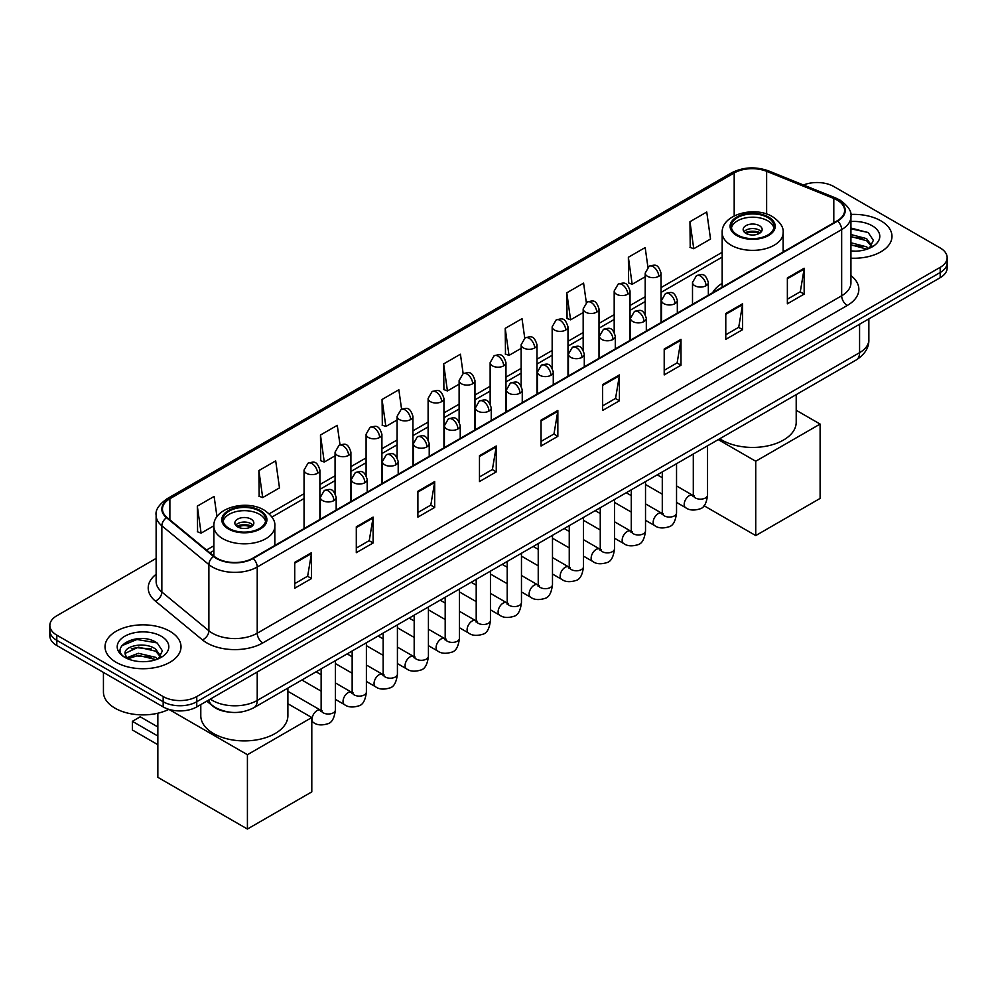 <?xml version="1.0" encoding="UTF-8"?>
<svg xmlns="http://www.w3.org/2000/svg" width="997" height="997" viewBox="0 0 997 997"><rect width="100%" height="100%" fill="white"/><g stroke="black" fill="none" stroke-linecap="round" stroke-linejoin="round"><path stroke-width="1.5" d="M722.177 283.335A41.961 24.227 0 0 0 712.631 292.719M228.163 711.97A23.754 13.709 180 0 1 213.146 706.362L206.778 701.115M156.13 558.42L56.804 615.76A23.754 13.709 0 0 0 49.85 625.455L49.85 635.799A23.754 13.709 0 0 0 56.804 645.495L163.172 706.91A23.754 13.709 0 0 0 196.758 706.91L940.196 277.689A23.754 13.709 0 0 0 947.15 267.994L947.15 262.822A23.754 13.709 0 0 1 940.196 272.517A23.754 13.709 0 0 0 947.15 262.822L947.15 257.65A23.754 13.709 0 0 0 940.196 247.954L833.828 186.539A23.754 13.709 0 0 0 803.457 184.993M49.85 625.455A23.754 13.709 0 0 0 56.804 635.151L163.172 696.567A23.754 13.709 0 0 0 196.758 696.567L196.758 701.738L940.196 272.517L196.758 701.738A23.754 13.709 0 0 1 163.172 701.738A23.754 13.709 0 0 0 196.758 701.738L196.758 706.91M56.804 635.151L56.804 640.323L163.172 701.738L56.804 640.323A23.754 13.709 0 0 1 49.85 630.627A23.754 13.709 0 0 0 56.804 640.323L56.804 645.495M880.85 220.811A37.998 21.934 0 0 0 850.79 214.455A37.998 21.934 0 0 1 880.85 220.811A37.998 21.934 0 0 1 891.979 236.314A37.998 21.934 0 0 0 880.85 220.811M169.889 631.275A37.998 21.934 0 0 0 128.476 626.515A37.998 21.934 0 0 0 105.021 646.791A37.998 21.934 0 0 0 116.151 662.307A37.998 21.934 0 0 0 157.563 667.055A37.998 21.934 0 0 0 181.018 646.791A37.998 21.934 0 0 0 169.889 631.275A37.998 21.934 0 0 0 128.476 626.515A37.998 21.934 0 0 0 105.021 646.791A37.998 21.934 0 0 0 116.151 662.307A37.998 21.934 0 0 0 157.563 667.055A37.998 21.934 0 0 0 181.018 646.791A37.998 21.934 0 0 0 169.889 631.275M837.193 200.123A25.336 14.631 180 0 1 844.609 210.467A25.336 14.631 180 0 1 837.193 220.798L252.74 558.233A25.336 14.631 180 0 1 214.081 556.276L167.047 517.493A25.336 14.631 180 0 1 162.461 509.106A25.336 14.631 180 0 1 169.876 498.762L734.191 172.967A25.336 14.631 180 0 1 766.631 171.322L833.804 198.478A25.336 14.631 180 0 1 837.193 200.123M837.63 199.861A25.972 14.992 0 0 0 834.165 198.179L767.005 171.023A25.972 14.992 0 0 0 733.742 172.705L169.428 498.512A25.972 14.992 0 0 0 166.524 517.705L213.557 556.488A25.972 14.992 0 0 0 253.188 558.494L837.63 221.06A25.972 14.992 0 0 0 837.63 199.861M294.726 562.37L294.726 588.23L311.525 578.534L311.525 552.674L294.726 562.37M294.726 583.644L307.662 576.166L311.45 553.534A6.331 3.652 -120 0 0 311.525 552.674M307.55 576.241L311.525 578.534M356.303 526.815L356.303 552.674L373.102 542.979L373.102 517.119L356.303 526.815M356.303 548.088L369.239 540.611L373.028 517.979A6.331 3.652 -120 0 0 373.102 517.119M369.127 540.686L373.102 542.979M417.893 491.259L417.893 517.119L434.68 507.423L434.68 481.563L417.893 491.259M417.893 512.533L430.816 505.068L434.617 482.423A6.331 3.652 -120 0 0 434.68 481.563M430.704 505.13L434.68 507.423M479.47 455.716L479.47 481.563L496.257 471.868L496.257 446.02L479.47 455.716M479.47 476.977L492.406 469.512L496.194 446.868A6.331 3.652 -120 0 0 496.257 446.02M492.294 469.575L496.257 471.868M787.368 277.951L787.368 303.798L804.155 294.103L804.155 268.255L787.368 277.951M787.368 299.212L800.304 291.747L804.093 269.115A6.331 3.652 -120 0 0 804.155 268.255M800.18 291.809L804.155 294.103M725.779 313.494L725.779 339.354L742.578 329.658L742.578 303.798L725.779 313.494M725.779 334.768L738.715 327.303L742.516 304.658A6.331 3.652 -120 0 0 742.578 303.798M738.603 327.365L742.578 329.658M664.201 349.05L664.201 374.909L681.001 365.214L681.001 339.354L664.201 349.05M664.201 370.323L677.137 362.858L680.926 340.214A6.331 3.652 -120 0 0 681.001 339.354M677.025 362.92L681.001 365.214M602.624 384.605L602.624 410.465L619.424 400.769L619.424 374.909L602.624 384.605M602.624 405.879L615.56 398.401L619.349 375.769A6.331 3.652 -120 0 0 619.424 374.909M615.448 398.476L619.424 400.769M541.047 420.161L541.047 446.02L557.846 436.325L557.846 410.465L541.047 420.161M541.047 441.422L553.983 433.957L557.772 411.325A6.331 3.652 -120 0 0 557.846 410.465M553.871 434.019L557.846 436.325M850.939 258.186A37.998 21.934 0 0 0 891.979 236.314A37.998 21.934 0 0 1 850.939 258.186M196.758 696.567L940.196 267.346A23.754 13.709 0 0 0 947.15 257.65M340.014 444.824L337.273 425.333L320.473 435.028L320.747 460.726M258.896 470.584L262.685 497.59L279.484 487.894L275.695 460.876L258.896 470.584L259.17 496.282M216.972 516.77L214.118 496.431L197.319 506.127L197.593 531.837M524.734 338.095L522.017 318.666L505.217 328.362L505.491 354.072M586.323 302.59L583.594 283.123L566.795 292.819L567.069 318.517M647.913 267.134L645.171 247.568L628.372 257.263L628.646 282.961M689.961 221.708L693.75 248.727L710.537 239.031L706.748 212.012L689.961 221.708L690.223 247.406M401.579 409.206L398.85 389.777L382.063 399.473L382.325 425.171M463.156 373.638L460.427 354.222L443.64 363.917L443.914 389.615M443.64 363.917L447.429 390.936L459.118 384.181M447.429 390.936L443.64 389.515M505.217 328.362L509.006 355.381L521.144 348.377M509.006 355.381L505.217 353.972M566.795 292.819L570.583 319.825L583.17 312.56M570.583 319.825L566.795 318.417M628.372 257.263L632.173 284.282L645.209 276.755M632.173 284.282L628.372 282.861M693.75 248.727L689.961 247.306M382.063 399.473L385.851 426.492L397.093 419.999M385.851 426.492L382.063 425.071M320.473 435.028L324.274 462.047L335.067 455.803M324.274 462.047L320.473 460.626M262.685 497.59L258.896 496.182M197.319 506.127L201.107 533.146L213.869 525.78M201.107 533.146L197.319 531.725M850.939 250.945L855.663 251.194M850.939 242.745L866.63 246.87L868.723 248.552M850.939 244.788L867.004 249.188M850.939 234.532L866.63 238.657L871.777 245.761M850.939 236.576L866.63 240.713L871.366 246.296M850.939 251.119A25.81 14.905 0 0 0 872.238 246.857A25.81 14.905 0 0 0 872.238 225.783A25.81 14.905 0 0 0 850.939 221.521M869.334 248.29L873.384 240.352L868.262 232.65L850.939 228.039M850.939 228.836L867.913 232.413M850.939 237.049L862.206 238.457M850.939 245.25L862.206 246.658M767.765 217.57A21.373 12.338 0 0 0 744.472 214.891A21.373 12.338 0 0 0 731.275 226.294A21.373 12.338 0 0 0 737.543 235.03A21.373 12.338 0 0 0 760.836 237.697A21.373 12.338 0 0 0 774.033 226.294A21.373 12.338 0 0 0 767.765 217.57M773.846 227.914A21.373 12.338 0 0 0 767.765 220.798A21.373 12.338 0 0 0 745.793 217.845A21.373 12.338 0 0 0 731.462 227.914M719.747 438.755A43.544 25.137 0 0 0 721.865 440.063A43.544 25.137 0 0 0 769.323 445.522A43.544 25.137 0 0 0 796.204 422.292L796.204 394.625M759.378 225.646A9.496 5.484 0 0 0 749.021 224.462A9.496 5.484 0 0 0 743.151 229.534A9.496 5.484 0 0 0 745.943 233.41A9.496 5.484 0 0 0 756.287 234.594A9.496 5.484 0 0 0 762.157 229.534A9.496 5.484 0 0 0 759.378 225.646M761.309 231.79A9.496 5.484 0 0 0 759.378 230.182A9.496 5.484 0 0 0 743.999 231.79M744.983 232.762A12.662 7.315 180 0 1 759.776 232.525L759.776 233.161M746.018 233.46A11.079 6.393 180 0 1 758.63 233.186L759.776 232.525M758.443 233.884L758.63 233.186M755.738 535.576L755.738 461.237L820.107 424.074L820.107 498.413L755.738 535.576L704.007 505.716M755.738 461.237L718.276 439.615M796.204 410.266L820.107 424.074M259.457 511.037A21.373 12.338 0 0 0 236.164 508.37A21.373 12.338 0 0 0 222.967 519.773A21.373 12.338 0 0 0 229.235 528.497A21.373 12.338 0 0 0 252.528 531.177A21.373 12.338 0 0 0 265.725 519.773A21.373 12.338 0 0 0 259.457 511.037M265.538 521.381A21.373 12.338 0 0 0 259.457 514.278A21.373 12.338 0 0 0 237.473 511.311A21.373 12.338 0 0 0 223.154 521.381M200.796 704.567L200.796 715.759A43.544 25.137 0 0 0 213.557 733.543A43.544 25.137 0 0 0 261.002 738.989A43.544 25.137 0 0 0 287.884 715.759L287.884 688.092M251.057 519.125A9.496 5.484 0 0 0 240.713 517.929A9.496 5.484 0 0 0 234.843 523.001A9.496 5.484 0 0 0 237.622 526.877A9.496 5.484 0 0 0 247.979 528.074A9.496 5.484 0 0 0 253.849 523.001A9.496 5.484 0 0 0 251.057 519.125M253.001 525.269A9.496 5.484 0 0 0 251.057 523.649A9.496 5.484 0 0 0 235.691 525.269M236.663 526.229A12.662 7.315 180 0 1 251.468 526.005L251.468 526.628M237.71 526.927A11.079 6.393 180 0 1 250.322 526.665L251.468 526.005M250.135 527.351L250.322 526.665M157.85 744.697L132.377 729.991L132.377 721.329L157.85 736.035M247.418 829.043L247.418 754.704L311.799 717.541L311.799 791.88L247.418 829.043L157.85 777.336L157.85 713.229M247.418 754.704L168.854 709.353A39.581 22.856 0 0 1 115.029 708.194A39.581 22.856 0 0 1 103.439 692.043L103.439 672.414M287.884 703.732L311.799 717.541M132.377 721.329L140.216 716.793L157.85 726.975M138.733 661.485L144.69 661.659M126.868 657.696L138.384 653.297L155.669 657.347L157.763 659.017M127.928 658.805L138.384 655.353L156.043 659.653M127.043 658.494L125.198 654.157A17.896 10.331 0 0 0 128.077 658.942M160.804 656.238L155.669 649.134C144.926 641.121 122.83 646.068 125.198 654.157L125.124 653.371M125.236 654.406L125.734 653.085L138.384 647.14L155.669 651.191L160.405 656.761M158.373 658.768L162.411 650.829L157.302 643.127C139.194 630.104 107.015 647.252 125.597 657.771L126.519 658.332M161.265 636.248A25.81 14.905 0 0 0 124.762 636.248A25.81 14.905 0 0 0 124.762 657.322A25.81 14.905 0 0 0 161.265 657.322A25.81 14.905 0 0 0 161.265 636.248M121.821 645.707L136.975 639.488L156.953 642.891M131.292 648.735L136.975 647.701L151.232 648.922M131.292 656.948L136.975 655.914L151.232 657.135M210.305 699.084A31.667 18.282 0 0 0 212.436 700.442A31.667 18.282 0 0 0 257.226 700.442L859.576 352.676A31.667 18.282 0 0 0 868.861 339.74C869.085 347.604 864.898 354.334 856.298 359.917L253.936 707.696A15.84 9.147 60 0 0 257.226 700.442L257.226 672.003M859.576 324.237L859.576 352.676A15.84 9.147 60 0 1 856.298 359.917M209.021 699.832A15.84 10.593 129.5 0 0 211.788 704.979L206.977 701.003M940.196 277.689L940.196 267.346M163.172 706.91L163.172 696.567M850.939 275.608A39.581 22.856 180 0 1 847.263 305.481L262.822 642.915A7.914 4.574 60 0 1 257.226 633.22L841.667 295.785A31.667 18.282 0 0 0 850.939 282.861L850.939 216.661A31.667 18.282 180 0 1 841.667 229.597A7.914 4.574 -120 0 0 837.63 221.06M262.822 642.915A39.581 22.856 180 0 1 206.84 642.915A39.581 22.856 180 0 1 202.403 639.862L155.37 601.079A39.581 22.856 180 0 1 156.13 574.26M212.436 633.22A31.667 18.282 0 0 0 257.226 633.22L257.226 567.019A31.667 18.282 180 0 1 208.884 564.576L161.85 525.805A31.667 18.282 180 0 1 156.13 515.312L156.13 581.513A31.667 18.282 0 0 0 161.85 591.994L208.884 630.777A31.667 18.282 0 0 0 212.436 633.22M850.939 216.661C851.999 211.725 848.36 206.205 840.022 200.11L835.86 198.091A7.914 3.714 112 0 0 834.165 198.179M835.86 198.091L768.699 170.936C755.576 166.3 743.126 166.973 731.349 172.955A7.914 4.574 60 0 1 733.742 172.705M169.428 498.512A7.914 4.574 -120 0 0 167.047 498.762C158.822 504.669 155.183 510.19 156.13 515.312M166.524 517.705A7.914 5.297 129.5 0 0 161.85 525.805L161.85 591.994A7.914 5.297 -50.5 0 1 155.37 601.079M768.699 170.936A7.914 3.714 112 0 0 767.005 171.023M213.557 556.488A7.914 5.297 129.5 0 0 208.884 564.576L208.884 630.777A7.914 5.297 -50.5 0 1 202.403 639.862M253.188 558.494A7.914 4.574 60 0 1 257.226 567.019L841.667 229.597L841.667 295.785A7.914 4.574 60 0 0 847.263 305.481M169.876 498.762L169.876 519.836M833.804 198.478L833.804 222.755M766.631 171.322L766.631 214.031M784.776 251.057L783.131 250.397M734.191 172.967L734.191 215.913M722.177 252.303L661.036 287.597M645.209 296.745L630.029 305.506M614.189 314.641L599.01 323.414M583.17 332.549L567.991 341.31M552.164 350.458L536.984 359.219M521.144 368.367L505.965 377.128M490.138 386.263L474.958 395.036M459.118 404.171L443.939 412.932M428.112 422.08L412.932 430.841M397.093 439.989L381.913 448.75M366.086 457.885L350.907 466.658M335.067 475.793L319.887 484.554M304.048 493.702L269.19 513.829M213.869 545.77L206.491 550.032M541.047 420.983L557.772 411.325M602.624 385.428L619.349 375.769M664.201 349.872L680.926 340.214M725.779 314.317L742.516 304.658M787.368 278.761L804.093 269.115M479.47 456.526L496.194 446.868M417.893 492.082L434.617 482.423M356.303 527.637L373.028 517.979M294.726 563.193L311.45 553.534M736.696 235.504A22.57 13.023 0 0 0 768.612 235.504A22.57 13.023 0 0 0 768.612 217.084A22.57 13.023 0 0 0 736.696 217.084A22.57 13.023 0 0 0 736.696 235.504M783.131 252.004L783.131 232.762A30.483 17.597 180 0 1 764.325 249.026A30.483 17.597 180 0 1 731.1 245.2A30.483 17.597 180 0 1 722.177 232.762L722.177 287.211M228.388 528.983A22.57 13.023 0 0 0 260.304 528.983A22.57 13.023 0 0 0 260.304 510.564A22.57 13.023 0 0 0 228.388 510.564A22.57 13.023 0 0 0 228.388 528.983M274.823 545.484L274.823 526.229A30.483 17.597 180 0 1 256.005 542.493A30.483 17.597 180 0 1 222.792 538.679A30.483 17.597 180 0 1 213.869 526.229L213.869 556.102M706.026 285.74A7.914 4.574 0 0 0 708.344 282.5C705.128 272.343 702 274.374 696.467 275.646A7.914 4.574 60 0 1 700.43 276.044A7.914 4.574 -120 0 1 706.026 285.74A7.914 4.574 0 0 1 694.822 285.74A7.914 4.574 0 0 1 692.504 282.5L696.467 275.646M676.539 502.413L685.662 507.685A7.129 4.113 -60 0 1 684.578 501.977A7.129 4.113 -60 0 1 689.226 495.696A7.129 4.113 -60 0 1 689.55 495.521A7.129 4.113 -60 0 1 692.79 495.335L676.539 485.95M693.713 496.057L693.077 496.581L693.301 495.048A7.129 4.113 -0 0 0 695.383 497.952A7.129 4.113 -0 0 0 705.141 498.139A7.129 4.113 -0 0 0 707.546 495.048C706.574 503.323 704.007 507.947 699.869 508.906C693.912 510.726 689.176 510.314 685.662 507.685M675.006 303.636A7.914 4.574 0 0 0 677.324 300.409C674.122 290.252 670.993 292.283 665.448 293.554A7.914 4.574 60 0 1 669.411 293.941A7.914 4.574 -120 0 1 675.006 303.636A7.914 4.574 0 0 1 663.815 303.636A7.914 4.574 0 0 1 661.497 300.409L665.448 293.554M645.52 520.322L654.655 525.593A7.129 4.113 -60 0 1 653.558 519.873A7.129 4.113 -60 0 1 658.219 513.605A7.129 4.113 -60 0 1 658.531 513.43A7.129 4.113 -60 0 1 661.784 513.243L645.52 503.859M662.693 513.966L662.058 514.489L662.282 512.957A7.129 4.113 -0 0 0 664.376 515.86A7.129 4.113 -0 0 0 674.122 516.035A7.129 4.113 -0 0 0 676.539 512.957C675.555 521.232 673 525.843 668.85 526.815C662.893 528.622 658.157 528.223 654.655 525.593M644 321.545A7.914 4.574 0 0 0 646.318 318.317C643.102 308.16 639.974 310.179 634.441 311.463A7.914 4.574 60 0 1 638.392 311.849A7.914 4.574 -120 0 1 644 321.545A7.914 4.574 0 0 1 632.796 321.545A7.914 4.574 0 0 1 630.478 318.317L634.441 311.463M614.513 538.218L623.636 543.49A7.129 4.113 -60 0 1 622.552 537.782A7.129 4.113 -60 0 1 627.2 531.501A7.129 4.113 -60 0 1 627.512 531.339A7.129 4.113 -60 0 1 630.765 531.152L614.513 521.767M631.687 531.875L631.039 532.398L631.275 530.853A7.129 4.113 -0 0 0 633.357 533.769A7.129 4.113 -0 0 0 643.115 533.943A7.129 4.113 -0 0 0 645.52 530.853C644.548 539.128 641.981 543.751 637.831 544.723C631.886 546.53 627.15 546.119 623.636 543.49M612.981 339.454A7.914 4.574 0 0 0 615.299 336.226C612.083 326.069 608.968 328.088 603.422 329.359A7.914 4.574 60 0 1 607.385 329.758A7.914 4.574 -120 0 1 612.981 339.454A7.914 4.574 0 0 1 601.789 339.454A7.914 4.574 0 0 1 599.471 336.226L603.422 329.359M583.494 556.127L592.629 561.398A7.129 4.113 -60 0 1 591.533 555.69A7.129 4.113 -60 0 1 596.194 549.409A7.129 4.113 -60 0 1 596.505 549.235A7.129 4.113 -60 0 1 599.745 549.06L583.494 539.676M600.668 549.771L600.032 550.307L600.256 548.761A7.129 4.113 -0 0 0 602.35 551.677A7.129 4.113 -0 0 0 612.096 551.852A7.129 4.113 -0 0 0 614.513 548.761C613.529 557.036 610.974 561.66 606.824 562.632C600.867 564.439 596.131 564.028 592.629 561.398M581.974 357.362A7.914 4.574 0 0 0 584.292 354.122C581.077 343.965 577.948 345.996 572.415 347.268A7.914 4.574 60 0 1 576.366 347.666A7.914 4.574 -120 0 1 581.974 357.362A7.914 4.574 0 0 1 570.77 357.362A7.914 4.574 0 0 1 568.452 354.122L572.415 347.268M552.488 574.035L561.61 579.307A7.129 4.113 -60 0 1 560.513 573.599A7.129 4.113 -60 0 1 565.174 567.318A7.129 4.113 -60 0 1 565.486 567.143A7.129 4.113 -60 0 1 568.739 566.969L552.488 557.572M569.648 567.679L569.013 568.203L569.25 566.67A7.129 4.113 -0 0 0 571.331 569.574A7.129 4.113 -0 0 0 581.077 569.761A7.129 4.113 -0 0 0 583.494 566.67C582.522 574.945 579.955 579.569 575.805 580.528C569.848 582.348 565.125 581.936 561.61 579.307M550.955 375.258A7.914 4.574 0 0 0 553.273 372.031C550.057 361.874 546.942 363.905 541.396 365.176A7.914 4.574 60 0 1 545.359 365.563A7.914 4.574 -120 0 1 550.955 375.258A7.914 4.574 0 0 1 539.763 375.258A7.914 4.574 0 0 1 537.445 372.031L541.396 365.176M521.468 591.944L530.603 597.215A7.129 4.113 -60 0 1 529.507 591.495A7.129 4.113 -60 0 1 534.155 585.227A7.129 4.113 -60 0 1 534.479 585.052A7.129 4.113 -60 0 1 537.719 584.865L521.468 575.481M538.642 585.588L538.006 586.111L538.23 584.578A7.129 4.113 -0 0 0 540.324 587.482A7.129 4.113 -0 0 0 550.07 587.657A7.129 4.113 -0 0 0 552.488 584.578C551.503 592.854 548.948 597.465 544.798 598.437C538.841 600.256 534.105 599.845 530.603 597.215M519.936 393.167A7.914 4.574 0 0 0 522.254 389.939C519.051 379.782 515.923 381.801 510.389 383.085A7.914 4.574 60 0 1 514.34 383.471A7.914 4.574 -120 0 1 519.936 393.167A7.914 4.574 0 0 1 508.744 393.167A7.914 4.574 0 0 1 506.426 389.939L510.389 383.085M490.449 609.84L499.584 615.112A7.129 4.113 -60 0 1 498.488 609.404A7.129 4.113 -60 0 1 503.149 603.123A7.129 4.113 -60 0 1 503.46 602.961A7.129 4.113 -60 0 1 506.713 602.774L490.449 593.389M507.623 603.497L506.987 604.02L507.211 602.475A7.129 4.113 -0 0 0 509.305 605.391A7.129 4.113 -0 0 0 519.051 605.565A7.129 4.113 -0 0 0 521.468 602.475C520.496 610.75 517.929 615.373 513.779 616.345C507.822 618.152 503.099 617.741 499.584 615.112M488.929 411.076A7.914 4.574 0 0 0 491.247 407.848C488.032 397.691 484.916 399.71 479.37 400.981A7.914 4.574 60 0 1 483.333 401.38A7.914 4.574 -120 0 1 488.929 411.076A7.914 4.574 0 0 1 477.725 411.076A7.914 4.574 0 0 1 475.407 407.848L479.37 400.981M459.443 627.749L468.565 633.02A7.129 4.113 -60 0 1 467.481 627.312A7.129 4.113 -60 0 1 472.129 621.031A7.129 4.113 -60 0 1 472.453 620.857A7.129 4.113 -60 0 1 475.694 620.682L459.443 611.298M476.616 621.393L475.98 621.929L476.205 620.383A7.129 4.113 -0 0 0 478.286 623.299A7.129 4.113 -0 0 0 488.044 623.474A7.129 4.113 -0 0 0 490.449 620.383C489.477 628.658 486.91 633.282 482.772 634.254C476.815 636.061 472.08 635.65 468.565 633.02M457.91 428.984A7.914 4.574 0 0 0 460.228 425.744C457.025 415.599 453.897 417.618 448.351 418.89A7.914 4.574 60 0 1 452.314 419.288A7.914 4.574 -120 0 1 457.91 428.984A7.914 4.574 0 0 1 446.718 428.984A7.914 4.574 0 0 1 444.4 425.744L448.351 418.89M428.423 645.657L437.558 650.929A7.129 4.113 -60 0 1 436.462 645.221A7.129 4.113 -60 0 1 441.123 638.94A7.129 4.113 -60 0 1 441.434 638.765A7.129 4.113 -60 0 1 444.687 638.591L428.423 629.207M445.597 639.301L444.961 639.825L445.185 638.292A7.129 4.113 -0 0 0 447.279 641.196A7.129 4.113 -0 0 0 457.025 641.383A7.129 4.113 -0 0 0 459.443 638.292C458.458 646.567 455.903 651.191 451.753 652.163C445.796 653.97 441.073 653.558 437.558 650.929M426.903 446.88A7.914 4.574 0 0 0 429.221 443.653C426.006 433.496 422.878 435.527 417.344 436.798A7.914 4.574 60 0 1 421.307 437.185A7.914 4.574 -120 0 1 426.903 446.88A7.914 4.574 0 0 1 415.699 446.88A7.914 4.574 0 0 1 413.381 443.653L417.344 436.798M397.417 663.566L406.539 668.837A7.129 4.113 -60 0 1 405.455 663.117A7.129 4.113 -60 0 1 410.103 656.849A7.129 4.113 -60 0 1 410.428 656.674A7.129 4.113 -60 0 1 413.668 656.487L397.417 647.103M414.59 657.21L413.942 657.733L414.179 656.2A7.129 4.113 -0 0 0 416.26 659.104A7.129 4.113 -0 0 0 426.018 659.279A7.129 4.113 -0 0 0 428.423 656.2C427.451 664.476 424.884 669.099 420.734 670.059C414.789 671.878 410.054 671.467 406.539 668.837M395.884 464.789A7.914 4.574 0 0 0 398.202 461.561C394.986 451.404 391.871 453.423 386.325 454.707A7.914 4.574 60 0 1 390.288 455.093A7.914 4.574 -120 0 1 395.884 464.789A7.914 4.574 0 0 1 384.692 464.789A7.914 4.574 0 0 1 382.374 461.561L386.325 454.707M366.398 681.462L375.533 686.734A7.129 4.113 -60 0 1 374.436 681.026A7.129 4.113 -60 0 1 379.097 674.745A7.129 4.113 -60 0 1 379.408 674.583A7.129 4.113 -60 0 1 382.649 674.396L366.398 665.011M383.571 675.119L382.935 675.642L383.16 674.109A7.129 4.113 -0 0 0 385.253 677.013A7.129 4.113 -0 0 0 394.999 677.187A7.129 4.113 -0 0 0 397.417 674.109C396.432 682.372 393.877 686.995 389.727 687.967C383.77 689.774 379.034 689.363 375.533 686.734M364.877 482.698A7.914 4.574 0 0 0 367.195 479.47C363.98 469.313 360.852 471.332 355.318 472.603A7.914 4.574 60 0 1 359.269 473.002A7.914 4.574 -120 0 1 364.877 482.698A7.914 4.574 0 0 1 353.673 482.698A7.914 4.574 0 0 1 351.355 479.47L355.318 472.603M335.391 699.371L344.513 704.642A7.129 4.113 -60 0 1 343.429 698.934A7.129 4.113 -60 0 1 348.078 692.653A7.129 4.113 -60 0 1 348.389 692.479A7.129 4.113 -60 0 1 351.642 692.304L335.391 682.92M352.552 693.015L351.916 693.551L352.153 692.005A7.129 4.113 -0 0 0 354.234 694.921A7.129 4.113 -0 0 0 363.992 695.096A7.129 4.113 -0 0 0 366.398 692.005C365.425 700.28 362.858 704.904 358.708 705.876C352.764 707.683 348.028 707.272 344.513 704.642M333.858 500.606A7.914 4.574 0 0 0 336.176 497.366C332.961 487.221 329.845 489.24 324.299 490.512A7.914 4.574 60 0 1 328.262 490.91A7.914 4.574 -120 0 1 333.858 500.606A7.914 4.574 0 0 1 322.667 500.606A7.914 4.574 0 0 1 320.349 497.366L324.299 490.512M311.799 721.566L313.507 722.551A7.129 4.113 -60 0 1 312.41 716.843A7.129 4.113 -60 0 1 317.058 710.562A7.129 4.113 -60 0 1 317.382 710.387A7.129 4.113 -60 0 1 320.623 710.213L287.884 691.307M321.545 710.923L320.909 711.459L321.134 709.914A7.129 4.113 -0 0 0 323.227 712.818A7.129 4.113 -0 0 0 332.973 713.005A7.129 4.113 -0 0 0 335.391 709.914C334.406 718.189 331.851 722.813 327.701 723.785C321.744 725.592 317.009 725.18 313.507 722.551M658.718 276.331A7.914 4.574 0 0 0 661.036 273.103C657.821 262.946 654.705 264.965 649.159 266.236A7.914 4.574 60 0 1 653.122 266.635A7.914 4.574 -120 0 1 658.718 276.331A7.914 4.574 0 0 1 647.527 276.331A7.914 4.574 0 0 1 645.209 273.103L649.159 266.236M627.711 294.24A7.914 4.574 0 0 0 630.029 290.999C626.814 280.855 623.686 282.874 618.152 284.145A7.914 4.574 60 0 1 622.103 284.544A7.914 4.574 -120 0 1 627.711 294.24A7.914 4.574 0 0 1 616.507 294.24A7.914 4.574 0 0 1 614.189 290.999L618.152 284.145M596.692 312.136A7.914 4.574 0 0 0 599.01 308.908C595.795 298.751 592.679 300.782 587.133 302.054A7.914 4.574 60 0 1 591.096 302.44A7.914 4.574 -120 0 1 596.692 312.136A7.914 4.574 0 0 1 585.501 312.136A7.914 4.574 0 0 1 583.17 308.908L587.133 302.054M565.673 330.044A7.914 4.574 0 0 0 567.991 326.817C564.788 316.66 561.66 318.679 556.127 319.962A7.914 4.574 60 0 1 560.077 320.349A7.914 4.574 -120 0 1 565.673 330.044A7.914 4.574 0 0 1 554.482 330.044A7.914 4.574 0 0 1 552.164 326.817L556.127 319.962M534.666 347.953A7.914 4.574 0 0 0 536.984 344.725C533.769 334.568 530.653 336.587 525.107 337.858A7.914 4.574 60 0 1 529.071 338.257A7.914 4.574 -120 0 1 534.666 347.953A7.914 4.574 0 0 1 523.462 347.953A7.914 4.574 0 0 1 521.144 344.725L525.107 337.858M503.647 365.862A7.914 4.574 0 0 0 505.965 362.621C502.762 352.477 499.634 354.496 494.088 355.767A7.914 4.574 60 0 1 498.051 356.166A7.914 4.574 -120 0 1 503.647 365.862A7.914 4.574 0 0 1 492.456 365.862A7.914 4.574 0 0 1 490.138 362.621L494.088 355.767M472.64 383.77A7.914 4.574 0 0 0 474.958 380.53C471.743 370.373 468.615 372.404 463.082 373.676A7.914 4.574 60 0 1 467.045 374.062A7.914 4.574 -120 0 1 472.64 383.77A7.914 4.574 0 0 1 461.437 383.77A7.914 4.574 0 0 1 459.118 380.53L463.082 373.676M441.621 401.666A7.914 4.574 0 0 0 443.939 398.439C440.724 388.282 437.608 390.301 432.062 391.584A7.914 4.574 60 0 1 436.025 391.971A7.914 4.574 -120 0 1 441.621 401.666A7.914 4.574 0 0 1 430.43 401.666A7.914 4.574 0 0 1 428.112 398.439L432.062 391.584M410.614 419.575A7.914 4.574 0 0 0 412.932 416.347C409.717 406.19 406.589 408.209 401.056 409.493A7.914 4.574 60 0 1 405.006 409.879A7.914 4.574 -120 0 1 410.614 419.575A7.914 4.574 0 0 1 399.411 419.575A7.914 4.574 0 0 1 397.093 416.347L401.056 409.493M379.595 437.484A7.914 4.574 0 0 0 381.913 434.243C378.698 424.099 375.582 426.118 370.037 427.389A7.914 4.574 60 0 1 374 427.788A7.914 4.574 -120 0 1 379.595 437.484A7.914 4.574 0 0 1 368.404 437.484A7.914 4.574 0 0 1 366.086 434.243L370.037 427.389M348.576 455.392A7.914 4.574 0 0 0 350.907 452.152C347.691 441.995 344.563 444.026 339.03 445.298A7.914 4.574 60 0 1 342.98 445.696A7.914 4.574 -120 0 1 348.576 455.392A7.914 4.574 0 0 1 337.385 455.392A7.914 4.574 0 0 1 335.067 452.152L339.03 445.298M317.569 473.288A7.914 4.574 0 0 0 319.887 470.061C316.672 459.904 313.557 461.923 308.011 463.206A7.914 4.574 60 0 1 311.974 463.593A7.914 4.574 -120 0 1 317.569 473.288A7.914 4.574 0 0 1 306.366 473.288A7.914 4.574 0 0 1 304.048 470.061L308.011 463.206M253.936 707.696C241.199 714.089 228.463 714.089 215.713 707.696L211.788 704.979M868.861 339.74L868.861 318.878M731.349 172.955L167.047 498.762M722.177 257.114L661.036 292.42M645.209 301.555L630.029 310.329M614.189 319.464L599.01 328.225M583.17 337.372L567.991 346.133M552.164 355.281L536.984 364.042M521.144 373.177L505.965 381.951M490.138 391.086L474.958 399.847M459.118 408.994L443.939 417.755M428.112 426.903L412.932 435.664M397.093 444.799L381.913 453.573M366.086 462.708L350.907 471.469M335.067 480.616L319.887 489.377M304.048 498.525L271.932 517.069M213.869 550.593L209.931 552.861M783.131 232.762C783.804 227.391 780.277 222.044 772.563 216.698C754.604 205.569 721.118 214.492 722.177 232.762M274.823 526.229C275.496 520.87 271.969 515.511 264.255 510.165C246.284 499.048 212.81 507.972 213.869 526.229M694.236 495.908L692.79 495.335M707.546 445.796L707.546 495.048M708.344 295.187L708.344 282.5M662.282 494.188L645.52 484.505M693.301 454.034L693.301 495.048M692.504 304.334L692.504 282.5M662.282 477.725L657.272 474.834M663.229 513.816L661.784 513.243M676.539 463.705L676.539 512.957M677.324 313.095L677.324 300.409M631.275 512.084L614.513 502.413M662.282 471.93L662.282 512.957M661.497 322.243L661.497 300.409M631.275 495.634L626.253 492.742M632.21 531.725L630.765 531.152M645.52 481.613L645.52 530.853M646.318 331.004L646.318 318.317M600.256 529.993L583.494 520.322M631.275 489.839L631.275 530.853M630.478 340.139L630.478 318.317M600.256 513.542L595.246 510.638M601.191 549.634L599.745 549.06M614.513 499.522L614.513 548.761M615.299 348.913L615.299 336.226M569.25 547.901L552.488 538.218M600.256 507.747L600.256 548.761M599.471 358.048L599.471 336.226M569.25 531.451L564.227 528.547M570.184 567.53L568.739 566.969M583.494 517.431L583.494 566.67M584.292 366.809L584.292 354.122M538.23 565.81L521.468 556.127M569.25 525.656L569.25 566.67M568.452 375.956L568.452 354.122M538.23 549.347L533.208 546.456M539.165 585.438L537.719 584.865M552.488 535.327L552.488 584.578M553.273 384.717L553.273 372.031M507.211 583.706L490.449 574.035M538.23 543.552L538.23 584.578M537.445 393.865L537.445 372.031M507.211 567.256L502.201 564.364M508.158 603.347L506.713 602.774M521.468 553.235L521.468 602.475M522.254 402.626L522.254 389.939M476.205 601.615L459.443 591.944M507.211 561.461L507.211 602.475M506.426 411.761L506.426 389.939M476.205 585.164L471.182 582.26M477.139 621.256L475.694 620.682M490.449 571.144L490.449 620.383M491.247 420.535L491.247 407.848M445.185 619.523L428.423 609.84M476.205 579.369L476.205 620.383M475.407 429.67L475.407 407.848M445.185 603.073L440.175 600.169M446.133 639.152L444.687 638.591M459.443 589.053L459.443 638.292M460.228 438.431L460.228 425.744M414.179 637.432L397.417 627.749M445.185 597.278L445.185 638.292M444.4 447.578L444.4 425.744M414.179 620.969L409.156 618.078M415.113 657.06L413.668 656.487M428.423 606.949L428.423 656.2M429.221 456.339L429.221 443.653M383.16 655.328L366.398 645.657M414.179 615.174L414.179 656.2M413.381 465.487L413.381 443.653M383.16 638.878L378.15 635.986M384.107 674.969L382.649 674.396M397.417 624.857L397.417 674.109M398.202 474.248L398.202 461.561M352.153 673.237L335.391 663.566M383.16 633.083L383.16 674.109M382.374 483.395L382.374 461.561M352.153 656.786L347.13 653.882M353.088 692.878L351.642 692.304M366.398 642.766L366.398 692.005M367.195 492.157L367.195 479.47M321.134 691.145L301.867 680.016M352.153 650.991L352.153 692.005M351.355 501.292L351.355 479.47M321.134 674.695L316.124 671.791M322.068 710.774L320.623 710.213M335.391 660.675L335.391 709.914M336.176 510.065L336.176 497.366M321.134 668.9L321.134 709.914M320.349 519.2L320.349 497.366M661.036 322.505L661.036 273.103M645.209 314.267L645.209 273.103M630.029 340.413L630.029 290.999M614.189 332.175L614.189 290.999M599.01 358.309L599.01 308.908M583.17 350.084L583.17 308.908M567.991 376.218L567.991 326.817M552.164 367.993L552.164 326.817M536.984 394.127L536.984 344.725M521.144 385.889L521.144 344.725M505.965 412.035L505.965 362.621M490.138 403.797L490.138 362.621M474.958 429.931L474.958 380.53M459.118 421.706L459.118 380.53M443.939 447.84L443.939 398.439M428.112 439.615L428.112 398.439M412.932 465.749L412.932 416.347M397.093 457.511L397.093 416.347M381.913 483.657L381.913 434.243M366.086 475.419L366.086 434.243M350.907 501.553L350.907 452.152M335.067 493.328L335.067 452.152M319.887 519.462L319.887 470.061M304.048 528.609L304.048 470.061"/></g></svg>
